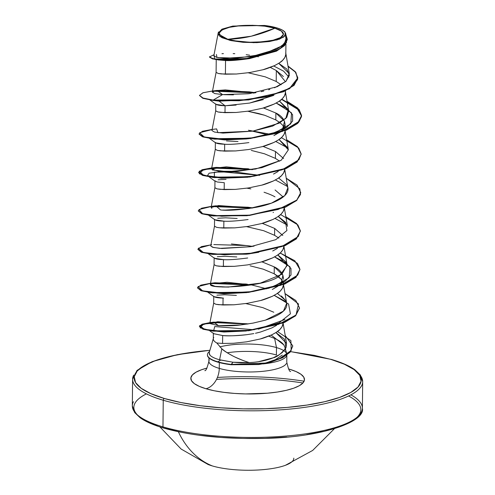 <?xml version="1.0" encoding="UTF-8"?>
<svg xmlns="http://www.w3.org/2000/svg" width="495" height="495" viewBox="0 0 495 495"><rect width="100%" height="100%" fill="white"/><g stroke="black" fill="none" stroke-linecap="round" stroke-linejoin="round"><path stroke-width="0.74" d="M207.844 464.39A46.976 12.4 0.6 0 0 212.367 465.943A46.976 12.4 0.6 0 0 260.865 469.823A46.976 12.4 0.6 0 0 293.343 460.041A46.976 12.4 0.6 0 0 293.795 458.129M212.367 465.943A108.139 76.329 -73.6 0 1 178.349 431.739A108.139 76.329 106.4 0 0 212.367 465.943A46.976 12.4 0.6 0 0 285.931 465.108M302.928 382.982L304.444 380.08L303.775 377.14L300.954 374.269L296.084 371.578L289.352 369.171A56.832 14.998 -179.4 0 1 286.271 390.332A56.832 14.998 -179.4 0 1 205.957 388.742L214.292 390.772L223.913 392.349L234.444 393.414L245.477 393.921L267.374 393.216L277.398 392.028L286.271 390.332L293.665 388.21L299.289 385.723L302.928 382.982A113.504 29.954 0.6 0 0 216.513 379.411M146.402 393.865A113.504 29.954 0.6 0 0 157.379 425.929M180.718 432.147L164.074 428.088A1.534 1.083 -73.6 0 1 163.641 428.076A1.534 1.083 -73.6 0 1 162.966 426.869A115.038 30.362 -179.4 0 1 133.452 401.711A115.038 30.362 0.6 0 0 162.966 426.869L163.245 400.245A1.534 1.083 -73.6 0 1 164.383 398.5A113.504 29.954 -179.4 0 1 209.899 350.336L188.255 352.848L170.528 356.227L155.764 360.478L144.534 365.434L137.263 370.916L134.238 376.701L135.568 382.579L141.211 388.315L150.938 393.686L164.383 398.5A1.534 1.083 106.4 0 0 163.245 400.245A115.038 30.362 -179.4 0 1 133.73 375.086A115.038 30.362 0.6 0 0 163.245 400.245L162.966 426.869A115.038 30.362 0.6 0 0 281.742 436.373A115.038 30.362 0.6 0 0 361.27 412.415A115.038 30.362 0.6 0 0 350.881 394.831A115.038 30.362 -179.4 0 1 361.27 412.415A115.038 30.362 -179.4 0 1 281.742 436.373A115.038 30.362 -179.4 0 1 162.966 426.869A1.534 1.083 106.4 0 0 163.641 428.076M217.41 377.456A115.038 30.362 -179.4 0 1 304.122 381.206A115.038 30.362 0.6 0 0 217.41 377.456M274.861 28.221L251.243 36.215L227.675 39.297C216.012 34.972 216.593 30.981 229.42 27.318C239.766 24.36 264.769 24.713 274.861 28.221L264.707 26.179L252.5 25.288L240.112 25.691L229.42 27.318L222.051 29.929L219.137 33.122L221.11 36.413L227.675 39.297L237.835 41.339L250.037 42.23L262.43 41.828L273.122 40.2L280.486 37.589L283.406 34.396L281.432 31.111L274.861 28.221A32.163 8.489 -179.4 0 1 273.122 40.2A32.163 8.489 -179.4 0 1 227.675 39.297A204.515 144.354 106.4 0 0 251.243 36.215A204.515 144.354 106.4 0 0 274.861 28.221M209.199 353.845L209.973 355.206C211.928 357.093 215.139 358.609 219.601 359.754L232.953 362.229L220.789 360.063L217.788 361.82A38.882 10.259 0.6 0 0 231.227 364.431L232.953 362.229L249.313 362.606C245.452 361.492 240.347 359.481 233.999 356.567C227.589 353.189 223.536 350.602 221.84 348.802L216.785 342.979A34.768 9.176 -179.4 0 1 213.772 337.442M330.926 359.407A1.534 1.083 -73.6 0 1 331.359 359.426A1.534 1.083 106.4 0 0 330.926 359.407L344.371 364.221L354.104 369.598L359.741 375.334L361.072 381.206L358.046 386.997L350.776 392.473L339.545 397.436L324.782 401.686L307.055 405.058L287.044 407.435L265.518 408.709L243.311 408.845L221.265 407.831L200.24 405.708L181.028 402.559L164.383 398.5A113.504 29.954 -179.4 0 0 324.782 401.686A113.504 29.954 -179.4 0 0 330.926 359.407L314.282 355.354L290.577 351.642M205.957 388.742A17.894 12.629 106.4 0 0 219.266 368.398A38.938 10.277 0.6 0 0 259.473 371.615A38.938 10.277 0.6 0 0 286.395 363.503A38.938 10.277 0.6 0 1 259.473 371.615A38.938 10.277 0.6 0 1 219.266 368.398L219.328 362.569L219.266 368.398A17.894 12.629 -73.6 0 1 205.957 388.742A56.832 14.998 -179.4 0 1 207.009 368.076L201.644 369.703L196.02 372.184L192.382 374.925L190.866 377.827L191.534 380.766L194.356 383.637L199.225 386.329L205.957 388.742M268.667 336.179L274.62 338.438L276.482 347.595A38.938 10.277 0.6 0 0 219.842 346.902A38.938 10.277 -179.4 0 1 276.482 347.595L276.402 354.989A38.938 10.277 0.6 0 0 227.199 352.78A38.938 10.277 0.6 0 1 276.402 354.989L276.482 347.595A38.938 10.277 -179.4 0 1 286.846 354.773A38.938 10.277 0.6 0 0 286.815 354.222A38.938 10.277 0.6 0 0 276.482 347.595L274.62 338.438L268.661 336.179M285.219 335.542L292.762 345.863L290.095 351.896L282.608 357.378L269.676 362.173L258.706 364.24L231.227 364.431A38.882 10.259 -179.4 0 1 217.788 361.82L220.789 360.063L219.601 359.754L221.84 348.802L219.601 359.754C215.121 358.609 211.916 357.087 209.973 355.206L209.212 352.718M209.28 359.884A38.938 10.277 0.6 0 0 219.266 368.398A38.938 10.277 0.6 0 1 209.28 359.884M276.216 81.465L281.104 84.775L276.216 81.465L276.328 70.531L270.282 67.394L276.328 70.531L276.216 81.465L265.258 76.849L248.205 72.777M216.117 72.338L218.276 73.489L225.404 74.207L225.547 60.551L217.775 59.889M215.715 110.8L217.874 111.95L225.002 112.668L225.07 105.769C219.44 105.596 216.346 104.977 215.789 103.9M282.391 129.857L284.569 121.238L275.882 113.033L263.482 107.959L275.882 113.033L275.814 119.926L264.856 115.316L247.803 111.245L258.427 113.46L264.856 115.316L275.814 119.926L275.882 113.033C281.494 115.688 284.551 119.518 285.071 124.511L282.577 129.647M215.313 149.267L217.472 150.418L224.6 151.136L224.668 144.237C219.044 144.064 215.95 143.439 215.387 142.368M226.45 140.902L237.996 141.545M263.086 146.421L275.48 151.495L275.406 158.394L264.454 153.778L251.281 150.412M214.91 187.729L217.07 188.88L224.192 189.597L224.266 182.698L217.144 181.987L214.985 180.83M218.122 179.784L226.06 179.369M275.003 196.855C272.578 195.432 268.921 193.892 264.052 192.246M250.878 188.88L246.986 188.174M220.609 227.879L223.79 228.065L223.864 221.166C218.239 220.993 215.146 220.368 214.583 219.297M217.707 218.252L225.633 217.831L237.161 218.474M262.282 223.35L274.675 228.424L274.601 235.323L263.643 230.707L246.59 226.636L263.643 230.707L274.601 235.323L274.675 228.424L282.8 235.478L274.675 228.424L262.27 223.356M214.508 226.196L216.668 227.347M214.106 264.658L216.266 265.809L223.387 266.527L223.462 259.627C217.837 259.454 214.743 258.836 214.174 257.765M217.299 256.713L225.237 256.299L236.783 256.942M261.88 261.812L274.273 266.885L274.199 273.785L263.241 269.175L250.074 265.809M213.704 303.126L215.863 304.276L222.985 304.994L223.059 298.095C217.429 297.922 214.335 297.297 213.772 296.227M216.909 295.175L224.854 294.76L236.387 295.404M273.797 312.252L262.839 307.636L245.786 303.565M215.078 59.412L249.728 58.565L276.643 51.047L284.619 45.534L287.323 39.482L284.47 45.695L276.352 51.183L249.263 58.633L221.339 60.068L212.572 58.899L209.465 57.104L215.078 59.412L225.547 60.551L249.74 58.565C238.33 60.186 230.262 60.848 225.547 60.551L225.404 74.207L236.412 74.009L249.629 72.567L263.049 69.727C265.376 69.238 269.237 67.852 274.632 65.563C279.341 63.075 282.002 61.331 282.62 60.34C284.743 58.076 285.807 56.121 285.801 54.481L285.931 43.869M285.51 81.743L276.328 70.531L283.394 76.552M236.121 105.07L225.07 105.769L249.635 103.059L273.877 95.343M263.328 99.594L249.332 103.121M209.954 99.978L216.012 104.377L225.07 105.769L225.002 112.668L236.01 112.476L249.226 111.029L262.647 108.195C264.974 107.706 268.835 106.314 274.23 104.03C278.933 101.537 281.599 99.798 282.218 98.802C284.34 96.537 285.405 94.588 285.398 92.949L285.442 90.888M285.046 128.409L285.071 124.511M282.472 129.77L281.896 130.364M279.44 132.406L273.914 135.587M248.892 142.597C237.47 144.082 229.395 144.627 224.668 144.237L224.6 151.136L235.601 150.938L248.824 149.496L262.245 146.656C264.571 146.167 268.432 144.781 273.828 142.492C278.53 140.005 281.197 138.26 281.816 137.27C283.938 135.005 284.996 133.05 284.996 131.41L284.056 134.386L281.816 137.27L278.363 139.986L273.828 142.492L262.245 146.656L248.824 149.496L235.601 150.938L220.467 150.864L217.472 150.418L215.294 149.323L211.513 169.03L218.561 171.258L237.866 171.32L261.892 167.669L281.247 160.219L255.618 169.036L227.502 171.697L212.33 169.94L216.21 167.372L248.509 168.789L214.663 167.632M280.052 122.71L275.814 119.926L279.916 122.605L282.886 125.452L284.167 127.413L282.886 125.452M275.406 158.394L279.65 161.172L275.406 158.394L275.48 151.495L283.604 158.549L275.48 151.495L263.074 146.427M273.902 173.869L278.215 171.437L273.481 174.067M224.266 182.698L224.192 189.597L235.199 189.399L248.422 187.958L261.843 185.124C264.169 184.635 268.03 183.243 273.426 180.96C278.128 178.466 280.795 176.727 281.414 175.731C283.536 173.467 284.594 171.518 284.594 169.878L283.654 172.854L281.414 175.731L277.961 178.454L273.426 180.96L261.843 185.124L248.422 187.958L235.199 189.399L220.065 189.325L217.07 188.88L214.892 187.791L211.111 207.504L211.841 208.358M275.078 189.962L283.202 197.01L275.078 189.962M273.488 212.336L273.091 212.528M248.1 219.526C236.672 221.011 228.591 221.556 223.864 221.166L223.79 228.065L234.797 227.867L248.02 226.425L261.44 223.585C263.767 223.097 267.628 221.71 273.023 219.421C277.726 216.934 280.387 215.189 281.012 214.199C283.134 211.934 284.192 209.979 284.192 208.339L283.251 211.315L281.012 214.199L277.559 216.915L273.023 219.421L261.44 223.585L248.02 226.425L234.797 227.867L219.662 227.793L216.668 227.347L214.49 226.252L210.709 245.959L213.438 247.494L221.902 248.496L250.371 246.739L254.127 246.095M273.079 250.804L277.41 248.366L272.708 250.984M247.686 257.988C236.263 259.473 228.189 260.017 223.462 259.627L223.387 266.527L234.395 266.329L247.611 264.887L261.032 262.053C263.365 261.558 267.226 260.172 272.621 257.889C277.324 255.395 279.984 253.657 280.609 252.66C282.732 250.396 283.79 248.447 283.784 246.807L282.849 249.783L280.609 252.66L277.157 255.383L272.621 257.889L261.032 262.053L247.611 264.887L234.395 266.329L219.26 266.254L216.266 265.809L214.088 264.72L210.307 284.427L215.115 286.364L227.879 287.075L260.265 283.165L281.958 274.279L287.081 264.831L286.017 261.997L277.837 254.925L287.162 265.506L279.31 276.062C266.001 287.502 203.358 289.717 211.099 283.715L210.307 284.427M278.846 238.101L274.601 235.323L278.846 238.101M274.199 273.785L278.308 276.464L281.271 279.31L282.558 281.271L281.271 279.31L274.199 273.785L274.273 266.885C279.879 269.546 282.942 273.376 283.456 278.369L283.301 279.316M283.48 277.831L283.456 278.369M281.042 283.425L282.961 275.096L274.273 266.885L261.867 261.818M280.275 284.229L279.854 284.631M277.819 286.271L272.281 289.457M223.468 298.108L223.059 298.095L222.985 304.994L233.993 304.796L247.209 303.355L260.63 300.514C262.963 300.026 266.824 298.64 272.219 296.35C276.922 293.863 279.582 292.118 280.207 291.128C282.329 288.863 283.387 286.908 283.381 285.269L283.437 282.373M276.612 325.295L271.947 327.888L276.6 325.295M260.568 332.009L257.004 332.931M255.5 333.271L260.413 332.052L271.947 327.888M209.595 330.679L213.797 333.717L222.663 335.554C229.903 336.074 238.008 335.771 246.986 334.657C235.509 335.845 227.403 336.142 222.663 335.554L222.583 343.456L233.59 343.258L246.807 341.816L260.228 338.982C262.554 338.487 266.421 337.101 271.817 334.818C276.519 332.324 279.18 330.586 279.799 329.59C281.927 327.325 282.985 325.376 282.979 323.736L282.039 326.712L279.799 329.59L276.346 332.312L271.817 334.818L260.228 338.982L246.807 341.816L233.59 343.258L222.583 343.456L222.663 335.554L213.753 333.68M357.613 372.599A115.038 30.362 -179.4 0 1 361.548 385.784A115.038 30.362 -179.4 0 1 282.02 409.742A115.038 30.362 -179.4 0 1 163.245 400.245A115.038 30.362 0.6 0 0 282.02 409.742A115.038 30.362 0.6 0 0 361.548 385.784A115.038 30.362 0.6 0 0 357.613 372.599M213.84 55.774L216.538 57.309L224.742 58.286L251.46 56.628L277.243 49.042L284.532 43.504L286.37 37.447L285.714 33.58L283.734 37.026L276.965 39.953L253.799 42.688L229.643 40.299L218.029 33.907L213.84 55.774M284.538 31.618L285.714 33.58M228.344 331.532A34.768 9.176 0.6 0 0 226.63 331.848M213.302 338.957A34.768 9.176 0.6 0 0 216.785 342.979L222.583 343.456L216.785 342.979L221.84 348.802C228.585 354.395 237.736 358.999 249.313 362.606L253.186 362.334M218.035 33.239L218.246 34.248L218.035 33.239L221.939 29.168L232.755 26.086L264.497 25.462L271.829 26.631L277.942 28.221L282.472 30.139L285.139 32.28L284.978 35.881L279.514 39.13L269.571 41.512L256.744 42.632L243.113 42.31L230.887 40.584L222.094 37.738L219.495 36.036L218.246 34.248L218.406 31.958M273.723 65.984L283.592 71.156L288.956 77.133L283.592 71.156L273.723 65.984M215.183 100.683L219.137 101.129L225.07 105.769L219.137 101.129L215.183 100.683L219.137 101.129L248.799 99.916L219.137 101.129L213.153 100.423L248.428 99.959L283.499 91.761L294.092 85.332L297.817 78.148L289.655 88.642L267.739 96.729L239.036 100.757L213.153 100.423L213.159 100.101L239.042 100.442L267.746 96.407L289.662 88.32L297.817 77.833L295.305 71.719L287.997 66.045L295.93 72.511L297.619 79.466L292.644 86.26L281.537 92.243L247.321 99.755L213.159 100.101L222.571 94.594L249.455 93.648L277.2 86.705L285.986 81.316L289.371 75.221L286.822 69.028L278.728 63.348L289.297 73.668L286.054 81.254L274.57 87.782M297.817 77.833L295.255 71.979L288.059 66.404M209.465 56.783L212.578 58.583L221.345 59.747L249.27 58.311L276.358 50.867L284.476 45.373L287.323 39.322L285.943 34.922L286.543 42.49L278.765 49.611L245.65 58.794L214.539 58.998L214.044 54.691L209.49 56.944M257.901 56.77L258.266 56.838M249.598 55.174L246.182 54.698M234.785 53.677L233.157 53.602M223.418 53.621L221.946 53.714M216.395 54.469L216.952 57.408M217.899 57.593L237.235 58.163L263.012 54.252L282.237 45.806L286.166 40.51L285.516 35.034M289.297 73.668L285.733 52.724L285.801 54.481L284.86 57.457L282.62 60.34L279.168 63.063L274.632 65.563L263.049 69.727L249.629 72.567L236.412 74.009L221.271 73.934L218.276 73.489L216.098 72.394L212.324 92.101L214.83 93.586L222.571 94.594L248.564 93.759M285.33 91.185L285.398 92.949L284.458 95.925L282.218 98.802L278.765 101.525L274.23 104.03L262.647 108.195L249.226 111.029L236.01 112.476L220.869 112.396L217.874 111.95L215.696 110.861L211.922 130.562L214.539 132.072L222.979 133.099L252.784 131.15L279.31 123.119L286.809 117.321L288.696 110.979L279.446 101.067L288.319 109.587L285.801 118.472L272.64 126.083L252.784 131.15L217.93 132.672L216.618 128.904L212.899 129.35L199.683 132.722L204.157 136.985L224.773 139.361L254.325 137.728L282.472 131.373L299.376 121.232L301.542 115.415L299.129 109.562L281.828 99.173M286.679 303.293L283.313 283.511L283.381 285.269L282.441 288.245L280.207 291.128L276.748 293.844L272.219 296.35L260.63 300.514L247.209 303.355L233.993 304.796L218.852 304.722L215.863 304.276L213.685 303.181L209.781 323.526L218.549 325.673C227.978 325.951 235.205 325.729 240.224 325.011L253.081 323.105L265.413 320.147L283.449 311.126L286.679 303.293L285.708 300.632L277.435 293.393M258.365 361.715L273.215 357.811L278.976 354.878L282.329 352.446L285.962 347.874L286.568 343.462L275.932 332.584L284.631 339.285L285.962 347.874C281.166 353.77 276.922 357.087 273.215 357.811C266.335 360.552 258.365 362.154 249.313 362.606L240.929 362.792L232.953 362.229L231.221 364.753L258.699 364.561L269.676 362.495L282.608 357.699L290.095 352.217L292.762 346.024L290.194 352.1L282.732 357.637L269.787 362.464L258.792 364.549L231.221 364.753A38.882 10.259 -179.4 0 1 207.436 354.878A38.882 10.259 0.6 0 0 207.436 355.187A38.882 10.259 0.6 0 0 231.221 364.753L231.227 364.431L266.032 363.014L278.592 359.265L291.184 350.503L290.899 340.616L277.485 331.532M248.106 323.971L217.695 321.731L209.781 323.526M266.749 288.82L251.578 284.934L227.032 282.274L211.099 283.715L215.003 282.763L247.302 284.18M287.032 224.792L278.24 216.463L285.621 222.354L286.927 230.528L275.795 239.66L250.371 246.739L219.7 248.366L212.559 247.259L210.715 245.928M252.401 208.005L218.518 205.543L211.111 207.504M224.779 210.128L249.041 208.531L271.452 203.148L284.761 195.63L287.886 187.902L286.611 184.728L278.642 178.002M252.79 169.544L226.32 166.852L212.077 168.442L211.513 169.03M287.774 147.696L279.038 139.534M254.857 92.856L225.367 89.917L215.888 90.616L212.324 92.101M253.254 93.109L255.915 92.676M261.137 91.662L263.786 91.055M268.612 89.774L269.862 89.403M286.815 355.119A38.938 10.277 -179.4 0 1 286.221 356.511A38.938 10.277 -179.4 0 1 262.87 363.93A38.938 10.277 0.6 0 0 286.815 355.119M274.62 338.438C279.013 340.387 282.082 342.546 283.814 344.904L271.18 335.109L283.814 344.904L285.021 347.478L285.163 350.052M282.28 355.076L275.418 359.661L265.209 363.151M254.22 329.757L214.712 326.558L213.568 331.18M281.414 295.973L285.708 300.632C285.813 301.523 293.857 310.99 265.413 320.147L253.081 323.105L240.224 325.011L218.549 325.673L213.642 322.127L210.128 322.585L199.671 325.623L204.559 329.361L223.69 331.483L251.324 330.122L278.487 324.374L296.066 315.018L298.504 303.967L285.033 293.622L295.806 300.459L299.531 307.983L295.62 315.445L284.637 322.072L248.837 330.4L213.623 330.864L203.043 328.915L199.38 326.341L203.043 329.237L213.617 331.186L248.83 330.722L284.637 322.387L295.614 315.767L299.524 308.144L295.422 315.946L283.616 322.814L245.582 331.044L212.584 331.075L246.021 331L223.895 332.021L210.047 330.425M284.941 319.516L258.229 329.169L279.131 322.777L290.41 313.824L288.573 304.029L274.187 295.36L286.296 301.888M228.956 287.069L222.051 286.995L228.956 287.069M246.832 292.582L223.678 293.789L208.618 292.087L212.244 292.867M211.192 292.749L200.815 290.608L197.493 287.836L201.341 290.794L212.404 292.885L248.558 292.409L284.798 284.025L295.954 277.361L299.927 269.676L295.837 277.472L284.068 284.328L246.108 292.656L211.192 292.749L246.516 292.619M246.856 292.576L272.714 287.013L289.21 277.695L289.922 266.737L274.589 256.893L285.244 262.331L290.98 268.525L291.01 274.954L285.343 281.055L268.878 288.22L246.108 292.656M285.838 216.692L296.61 223.53L300.335 231.054L296.363 238.578L285.207 245.242L248.966 253.619L212.813 254.102L201.75 252.011L197.882 249.214L201.743 252.332L212.807 254.418L248.96 253.941L285.2 245.563L296.356 238.899L300.329 231.215L296.239 239.005L284.47 245.867L246.51 254.195L211.594 254.281L247.259 254.114L258.737 252.302L247.259 254.114L212.646 254.405M287.1 224.959L274.997 218.431L287.1 224.959M229.705 210.134L222.892 210.066L229.705 210.134M211.996 215.82L201.62 213.679L198.297 210.907L202.146 213.865L213.209 215.956L249.369 215.48L285.603 207.096L296.759 200.432L300.731 192.747L296.641 200.543L284.873 207.399L246.912 215.727L211.996 215.82L247.327 215.69L213.048 215.938M287.502 186.497L275.399 179.963L287.502 186.497M247.729 177.222L221.259 178.256L207.43 175.669L209.113 173.194L220.442 171.678L259.627 175.354L234.296 171.87L214.366 172.155L214.378 177.612L248.069 177.185L212.398 177.352L199.312 173.764L203.476 169.63L223.449 167.601L252.407 169.612L212.838 168.102M287.904 148.03L275.802 141.502L287.904 148.03M210.227 138.229L214.781 139.151L248.471 138.718L274.323 133.155L290.819 123.837L291.53 112.879L276.204 103.034L286.859 108.473L292.588 114.667L292.625 121.096L286.952 127.196L269.608 134.615L246.479 138.947L224.495 139.912L210.227 138.229M233.436 94.848L223.746 94.675L233.436 94.848M213.215 100.429L202.814 98.282L199.504 95.516M213.642 91.173L254.634 92.893L213.642 91.173M281.575 99.402L299.537 110.416L301.505 116.61L298.38 122.704L278.537 133L247.717 138.798L212.794 138.891L202.424 136.75L199.089 134.139L202.956 136.936L214.019 139.027L250.173 138.55L286.413 130.166L297.563 123.509L301.542 115.978L296.326 107.118L281.575 99.402M211.674 168.22L202.053 170.063L198.687 172.6L202.554 175.403L213.611 177.488L249.771 177.012L286.005 168.634L297.161 161.97L301.139 154.285L297.043 162.075L285.275 168.937L247.314 177.266M212.429 206.57L251.986 208.073L212.429 206.57M211.594 254.281L201.218 252.147L197.895 249.369M211.631 283.499L251.2 285.002L211.631 283.499M212.584 331.075L200.054 327.801L203.488 324.089L221.271 322.301L247.191 324.114L214.019 322.561L203.457 324.095L199.392 326.502M199.497 95.356L203.018 98.357L213.153 100.423L213.159 100.101L203.018 98.035L199.497 95.356L202.882 92.806L212.541 90.962M287.05 101.296L297.823 108.133L301.542 115.663L297.569 123.187L286.413 129.851L250.173 138.229L214.019 138.705L202.956 136.62L199.089 133.817L202.474 131.274L212.138 129.43M286.642 139.763L297.421 146.6L301.139 154.124L297.167 161.648L286.011 168.312L249.771 176.69L213.617 177.173L202.554 175.082L198.687 172.285L202.071 169.736L211.736 167.892M286.611 184.728C293.455 195.253 274.075 204.02 256.336 207.281C239.957 209.942 228.022 210.827 220.529 209.936L215.808 205.833L212.095 206.279L199.015 209.527L202.616 213.698L221.717 216.222L250.006 215.084L278.134 209.478L296.802 200.079L300.465 194.523L299.834 188.812L286.24 178.225L297.019 185.062L300.737 192.592L296.765 200.116L285.609 206.78L249.369 215.158L213.215 215.634L202.152 213.549L198.285 210.746L201.669 208.203L211.334 206.353M197.882 249.214L201.484 246.597L211.724 244.74M213.84 244.561L246.603 245.563L251.998 246.473M247.234 245.644L252.611 246.368L247.234 245.644M246.194 284.031L211.291 283.208L198.068 286.58L202.542 290.843L223.158 293.219L252.71 291.586L280.857 285.231L297.767 275.09L299.933 269.274L297.52 263.42L280.219 253.032L294.785 260.716L299.933 269.515L295.954 277.045L284.804 283.709L248.564 292.087L212.411 292.564L201.347 290.472L197.48 287.675L200.865 285.132L210.524 283.282M199.38 326.341L202.127 324.194L209.96 322.604M249.313 91.86L213.302 90.888L203.092 92.738L199.497 95.349L203.012 98.035L213.159 100.101L222.571 94.594L217.014 90.443L249.313 91.86L254.845 92.856M248.911 130.321L268.364 134.962M279.044 139.534L288.344 149.855L281.247 160.219M215.808 205.833L248.106 207.25L214.242 206.093M231.4 243.961L247.704 245.718M213.642 322.127L246.943 323.767L212.225 322.375M248.255 323.953L246.659 323.718M210.932 244.821L198.334 248.255L203.321 252.481L224.179 254.77L253.675 253.05L281.593 246.646L298.25 236.517L300.329 230.726L297.879 224.903L280.622 214.57M253.001 207.9L247.636 207.176M216.21 167.372L212.497 167.817L199.281 171.183L203.754 175.453L224.371 177.829L253.923 176.195L282.07 169.841L298.974 159.693L301.139 153.877L298.726 148.03L281.426 137.641M270.629 134.324L248.44 130.247M255.63 92.726L248.843 91.785M246.986 334.657L253.805 333.593M207.937 292.304L214.001 296.703L223.059 298.095M272.819 289.198L285.343 281.055M208.346 253.836L214.403 258.235L223.462 259.627M208.748 215.375L214.805 219.774L223.864 221.166M209.552 138.445L215.61 142.845L224.668 144.237M274.341 135.383L286.952 127.196M289.352 369.171L288.517 368.93M217.788 361.82A38.882 10.259 -179.4 0 1 207.442 354.946A38.882 10.259 -179.4 0 1 209.595 351.394A38.882 10.259 0.6 0 0 217.788 361.82M264.497 25.462A34.557 9.12 -179.4 0 1 284.514 31.593A34.557 9.12 -179.4 0 1 285.139 32.28L285.089 32.212M357.143 417.205A113.504 29.954 0.6 0 0 348.573 395.981M199.924 435.297L220.956 437.419L243.002 438.434L265.209 438.298L286.735 437.023M306.745 434.647L324.473 431.269L339.236 427.024M208.073 464.483L181.139 449.052L159.935 426.925M290.627 351.586L331.347 359.42C341.668 362.476 349.513 365.923 354.878 369.759L360.329 374.944L362.674 381.639L362.396 408.27C365.725 421.827 320.921 437.784 261.973 438.446C223.208 439.096 190.433 435.637 163.653 428.076C153.332 425.019 145.487 421.573 140.122 417.737L134.671 412.552L132.326 405.857L132.604 379.232L137.047 370.402L152.157 361.659L177.315 354.674L209.917 350.274M286.853 354.773L286.772 362.105C288.276 368.775 289.569 371.912 290.658 371.516M209.224 352.681L213.407 338.246M204.819 370.619C205.796 371.194 207.158 368.082 208.896 361.288L208.933 357.904M216.098 72.443L216.235 59.128M215.764 104.012L215.69 110.911M215.362 142.473L215.288 149.372M214.96 180.941L214.886 187.84M214.558 219.403L214.483 226.302M214.156 257.87L214.081 264.769M213.753 296.332L213.679 303.231M213.364 333.079L213.308 338.914M287.323 39.643L287.323 39.322M285.429 91.798L288.696 110.979M285.101 130.705L288.294 149.441M284.699 169.166L287.886 187.902M284.297 207.634L287.484 226.37M283.895 246.095L287.081 264.831M283.091 323.025L286.568 343.462M285.015 347.44L286.754 353.95M246.38 330.963L245.582 331.044M214.378 177.612L212.398 177.352M214.781 139.151L212.794 138.891M248.471 138.718L247.717 138.798M301.542 115.663L301.542 115.978M199.089 133.817L199.089 134.139M301.139 154.124L301.139 154.446M198.687 172.285L198.687 172.6M300.737 192.592L300.731 192.908M198.285 210.746L198.285 211.068M300.335 231.054L300.329 231.375M299.933 269.515L299.927 269.837M197.48 287.675L197.474 287.997M299.531 307.983L299.524 308.305M292.762 345.863L292.762 346.184M217.014 90.443L213.302 90.888M215.003 282.763L211.291 283.208M209.15 176.907L215.207 181.306M207.43 355.039L207.436 354.717M285.436 465.294L312.685 450.431L334.354 428.757"/></g></svg>
